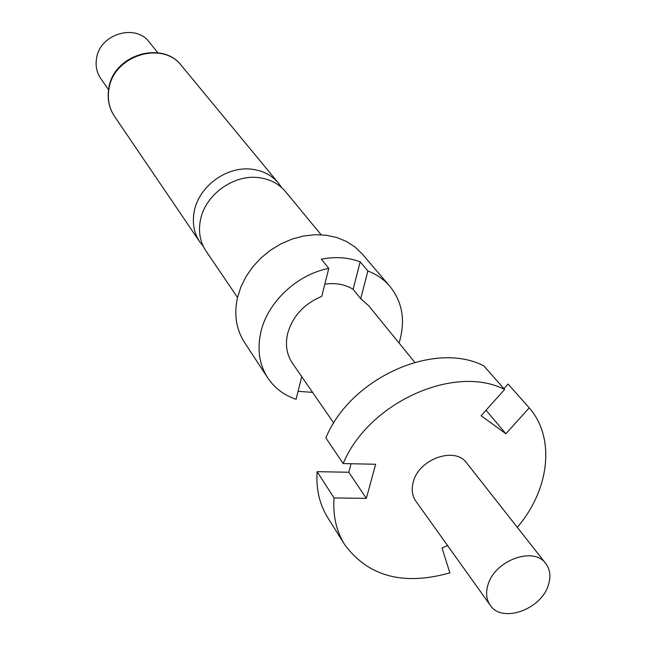<?xml version="1.0" encoding="UTF-8"?>
<svg xmlns="http://www.w3.org/2000/svg" width="646" height="646" viewBox="0 0 646 646"><rect width="100%" height="100%" fill="white"/><g stroke="black" fill="none" stroke-linecap="round" stroke-linejoin="round"><path stroke-width="0.97" d="M237.526 297.467L206.05 251.116C199.985 241.927 198.144 231.454 200.51 219.688C205.266 195.157 232.818 174.8 257.592 177.513C269.204 178.684 278.483 183.359 285.435 191.539L321.135 234.773M487.892 585.155C494.319 560.51 533.766 545.959 545.765 563.546C550.109 569.368 551.006 576.426 548.462 584.719C541.614 609.469 501.877 623.656 490.217 605.237C486.39 599.666 485.614 592.971 487.892 585.155M490.217 605.237L415.846 501.167C412.148 495.797 411.284 489.45 413.23 482.11C418.681 458.975 455.083 446.111 466.703 462.996L545.765 563.546M399.026 343.002L400.132 339.311C405.292 318.874 401.86 301.189 389.837 286.275L362.22 253.951L355.001 247.006L346.434 241.467L336.736 237.502L326.157 235.225L314.99 234.716L303.531 236.008L292.105 239.068L281.018 243.825L270.593 250.139L261.121 257.851L252.861 266.733L246.053 276.545L240.869 286.994L237.445 297.798C233.868 314.537 236.202 329.379 244.454 342.34L267.751 377.902C274.558 388.052 283.998 395.174 296.078 399.285L301.73 376.658M324.825 284.175C335.557 282.609 344.996 284.321 353.128 289.327L360.177 261.848C348.275 257.35 335.339 256.462 321.377 259.191L328.766 268.389C296.934 274.485 267.492 302.247 260.822 332.23C257.011 349.446 259.321 364.675 267.751 377.902M360.177 261.848L367.897 270.989C376.699 274.405 384.015 279.5 389.837 286.275M281.632 187.574L278.442 183.076C271.546 174.945 262.341 170.294 250.834 169.115C226.278 166.377 199.008 186.524 194.341 210.846C192.015 222.515 193.857 232.907 199.88 242.04L203.288 246.32M157.834 52.754L149.315 42.184C135.628 23.272 99.993 33.891 96.593 58.132C95.301 65.698 96.698 72.522 100.8 78.594L108.544 89.713M353.128 289.327L360.726 298.694L368.688 305.711L414.74 362.301M333.724 423.057L292.331 363.02C286.671 354.541 285.104 344.738 287.64 333.594C292.606 316.29 303.983 303.878 321.781 296.361L328.766 268.389M360.726 298.694L367.897 270.989M312.567 392.364L298.064 391.323M447.517 545.49L442.09 548.05L449.858 572.881C403.338 585.93 368.285 576.515 344.689 544.643C336.324 531.19 332.779 515.621 334.047 497.937L366.347 498.365L375.649 464.264L343.155 463.57L325.875 437.875C350.382 377.991 434.475 340.361 483.822 365.846L504.615 389.465L481.1 415.717L505.899 433.757L529.219 407.844L508.087 384.063L503.937 388.698M529.219 407.844C555.689 438.053 549.504 489.725 517.301 527.338M343.155 463.57C368.47 402.555 454.501 363.819 504.615 389.465M351.061 463.739L348.792 472.258L317.121 471.653C315.967 489.046 319.52 504.405 327.788 517.712L344.689 544.643M317.121 471.653L334.047 497.937M366.347 498.365L348.792 472.258M505.899 433.757L486.018 410.226M114.447 116.256C108.899 107.882 107.026 98.458 108.827 88.001C113.615 54.45 162.913 40.1 181.639 65.827C162.784 40.286 113.809 55.338 109.013 88.583C107.22 98.822 109.029 108.044 114.447 116.256L199.88 242.04M181.639 65.827L278.442 183.076"/></g></svg>
